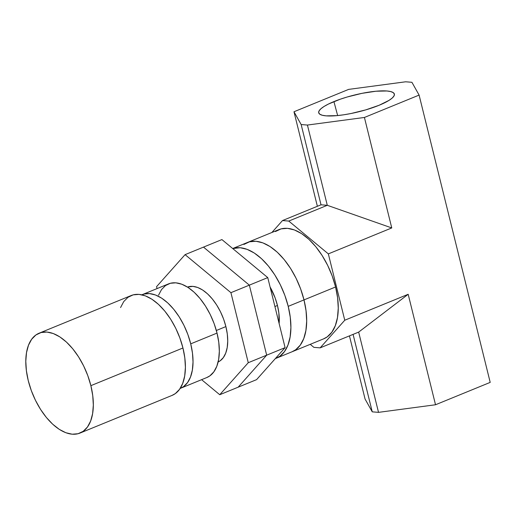 <?xml version="1.0" encoding="UTF-8"?>
<svg xmlns="http://www.w3.org/2000/svg" width="516" height="516" viewBox="0 0 516 516"><rect width="100%" height="100%" fill="white"/><g stroke="black" fill="none" stroke-linecap="round" stroke-linejoin="round"><path stroke-width="0.77" d="M304.001 299.899L288.218 306.356A59.017 31.766 67.7 0 1 276.324 358.207A59.017 31.766 67.7 0 1 275.351 358.575L279.853 356.259L284.497 351.577L287.967 345.049L290.127 336.929L290.901 327.525L290.256 317.205L288.218 306.356L304.001 299.899A59.017 31.766 -112.3 0 0 247.409 242.501A59.017 31.766 67.7 0 1 304.001 299.899L300.647 288.947L296.107 278.311L290.553 268.397L284.2 259.587L277.292 252.214L270.094 246.577L262.883 242.875L255.936 241.262L249.518 241.798L243.881 244.455L249.518 241.798L255.936 241.262L262.883 242.875L270.094 246.577L277.292 252.214L284.2 259.587L290.553 268.397L296.107 278.311L300.647 288.947L304.001 299.899A59.017 31.766 67.7 0 1 292.108 351.751A59.017 31.766 -112.3 0 0 304.001 299.899L335.574 286.98L304.001 299.899L306.04 310.742L304.001 299.899M232.729 248.551A59.017 31.766 67.7 0 1 288.218 306.356L284.864 295.404L280.323 284.767L274.77 274.854L268.41 266.043L261.502 258.677L254.304 253.034L247.093 249.338L240.146 247.719L232.729 248.551M291.985 351.802L295.636 349.796L300.28 345.114L303.75 338.586L305.911 330.466L306.685 321.068L306.04 310.742L306.685 321.068L305.911 330.466L303.75 338.586L300.28 345.114L295.636 349.796L291.985 351.802M277.453 305.485L274.912 306.523L277.453 305.485A40.467 21.782 -112.3 0 0 270.068 286.941L275.157 297.977L277.453 305.485A40.467 21.782 -112.3 0 1 279.13 323.571L278.853 312.922L277.453 305.485M267.759 277.608L249.344 285.142L203.498 247.112L221.912 239.579L267.759 277.608L285.09 347.642L256.575 379.647L238.16 387.181L256.575 379.647L285.09 347.642L266.675 355.176L285.09 347.642L267.759 277.608L221.912 239.579L203.498 247.112L249.344 285.142L267.759 277.608M238.16 387.181L266.675 355.176L249.344 285.142L203.498 247.112L185.083 254.646L203.498 247.112L249.344 285.142L230.923 292.675L185.083 254.646L156.567 286.657L157.045 288.586L156.567 286.657L185.083 254.646L230.923 292.675L249.344 285.142L266.675 355.176L249.344 285.142L266.675 355.176L238.16 387.181L266.675 355.176L248.26 362.709L266.675 355.176L238.16 387.181L219.745 394.721L238.16 387.181M201.608 379.673L219.745 394.721L248.26 362.709L230.923 292.675L248.26 362.709L219.745 394.721L201.608 379.673M187.482 287.07L192.932 286.374L197.692 287.483L202.64 290.018L207.574 293.888L212.315 298.938L216.668 304.982L220.48 311.78L223.596 319.075L225.892 326.583L227.292 334.02L227.737 341.102L227.201 347.545L225.718 353.112L223.338 357.588L220.158 360.8L218.126 361.974A40.467 21.782 -112.3 0 0 225.892 326.583L216.346 330.492L225.892 326.583A40.467 21.782 -112.3 0 0 187.482 287.077M180.529 388.296L206.839 377.531A50.587 27.225 -112.3 0 0 217.03 333.084L190.726 343.85A50.587 27.225 67.7 0 1 180.529 388.296A50.587 27.225 67.7 0 1 180.155 388.445L183.554 386.626L187.534 382.608L190.507 377.015L192.365 370.056L193.023 361.993L192.474 353.15L190.726 343.85L217.03 333.084A50.587 27.225 -112.3 0 0 168.519 283.89L142.216 294.655A50.587 27.225 67.7 0 1 190.726 343.85L187.85 334.465L183.954 325.344L179.194 316.85L173.75 309.297L167.829 302.982L161.656 298.145L155.477 294.978L149.524 293.591L144.022 294.049L141.842 294.81A50.587 27.225 67.7 0 1 142.216 294.655M206.729 377.577L209.864 375.861L213.843 371.843L216.817 366.25L218.668 359.291L219.332 351.228L218.778 342.385L217.03 333.084L214.159 323.7L210.264 314.579L205.503 306.085L200.053 298.532L194.132 292.217L187.966 287.38L181.787 284.213L175.827 282.826L170.332 283.284L165.501 285.561L161.521 289.579L158.547 295.171M79.999 433.072L172.073 395.398A53.961 29.044 -112.3 0 0 182.948 347.99L90.874 385.665A53.961 29.044 67.7 0 1 79.999 433.072A53.961 29.044 67.7 0 1 28.251 380.602A53.961 29.044 67.7 0 1 39.126 333.194A53.961 29.044 67.7 0 1 90.874 385.665L182.948 347.99A53.961 29.044 -112.3 0 0 131.206 295.52L39.126 333.194M90.874 385.665L87.804 375.654L83.65 365.928L78.574 356.866L72.762 348.81L66.448 342.076L59.869 336.916L53.277 333.536L46.924 332.059L41.061 332.543L35.901 334.974L31.657 339.257L28.483 345.223L26.51 352.647L25.8 361.245L26.387 370.682L28.251 380.602L31.321 390.612L35.475 400.339L40.551 409.401L46.363 417.457L52.677 424.191L59.256 429.351L65.855 432.731L72.201 434.208L78.071 433.724L83.224 431.292L87.468 427.009L90.642 421.043L92.616 413.619L93.325 405.021L92.738 395.585L90.874 385.665M171.957 395.45L175.298 393.618L179.542 389.335L182.716 383.369L184.696 375.945L185.399 367.347L184.812 357.911L182.948 347.99L179.878 337.98L175.73 328.253L170.648 319.191L164.843 311.135L158.522 304.401L151.943 299.241L145.351 295.861L138.998 294.384L133.134 294.868L127.981 297.3L123.737 301.583L120.563 307.549M333.929 101.594A38.964 8.643 166.1 0 1 372.733 91.584A38.964 8.643 166.1 0 1 394.379 94.118A38.964 8.643 166.1 0 1 379.15 105.251L365.792 109.876L351.035 113.514L343.824 114.784L337.109 115.616L326.144 115.861L322.313 115.261L319.804 114.21L318.701 112.746L319.056 110.921L320.849 108.811L324.016 106.489L328.434 104.051L340.296 99.201L347.281 96.969L362.045 93.331L375.971 91.229L386.935 90.984L390.76 91.584L393.276 92.635L394.372 94.099L394.018 95.924L392.225 98.034L389.058 100.356L379.15 105.251A38.964 8.643 166.1 0 1 340.586 115.229A38.964 8.643 166.1 0 1 318.727 112.843A38.964 8.643 166.1 0 1 333.929 101.594L337.645 115.565L333.929 101.594M276.324 358.207L323.68 338.831A59.017 31.766 -112.3 0 0 335.574 286.98L332.22 276.028L327.673 265.392L322.119 255.478L315.766 246.667L308.858 239.301L301.66 233.658L294.449 229.962L287.502 228.343L281.085 228.878L275.447 231.536M435.523 404.763L378.525 412.355L372.255 411.845L365.076 399.055L349.442 335.877L365.076 399.055L372.255 411.845L353.086 334.381L372.255 411.845L378.525 412.355L358.665 332.104L378.525 412.355L435.523 404.763L490.2 382.388L435.523 404.763L408.182 294.288L435.523 404.763M301.157 124.549L307.426 125.053L364.419 117.461L419.102 95.086L411.916 82.296L405.653 81.792L348.655 89.384L293.978 111.759L301.157 124.549L293.978 111.759L348.655 89.384L405.653 81.792L411.916 82.296L419.102 95.086L364.419 117.461L391.76 227.937L328.344 253.885L344.759 320.236L408.182 294.288L358.665 332.104L320.152 347.861L358.665 332.104L408.182 294.288L344.759 320.236L320.152 347.861L344.759 320.236L328.344 253.885L288.773 221.067L327.286 205.304L307.426 125.053L301.157 124.549L321.017 204.8L301.157 124.549M490.2 382.388L419.102 95.086L490.2 382.388M317.372 206.29L293.978 111.759L317.372 206.29M321.017 204.8L327.286 205.304L391.76 227.937L364.419 117.461L307.426 125.053L327.286 205.304L391.76 227.937L328.344 253.885L288.773 221.067L282.504 220.558L271.874 232.49L282.504 220.558L321.017 204.8L282.504 220.558L288.773 221.067L327.286 205.304L321.017 204.8M310.239 344.333L313.883 347.352L320.152 347.861L313.883 347.352L310.239 344.333M323.551 338.883L327.202 336.883L331.846 332.201L335.316 325.673L337.483 317.553L338.257 308.149L337.612 297.829L335.574 286.98A59.017 31.766 -112.3 0 0 278.975 229.588L232.697 248.525"/></g></svg>
